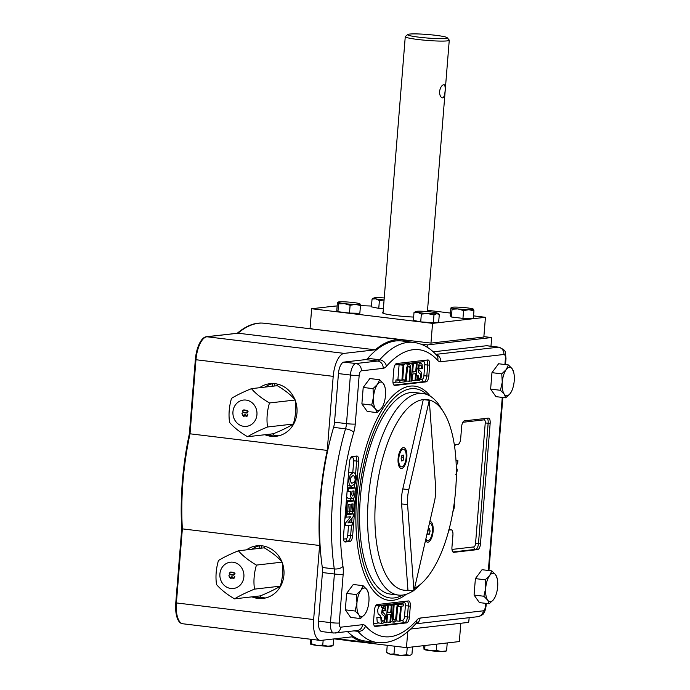 <?xml version="1.0" encoding="UTF-8"?>
<svg xmlns="http://www.w3.org/2000/svg" width="690" height="690" viewBox="0 0 690 690"><rect width="100%" height="100%" fill="white"/><g stroke="black" fill="none" stroke-linecap="round" stroke-linejoin="round"><path stroke-width="1.03" d="M384.089 299.917A11.031 0.983 -175.4 0 1 375.8 298.839A11.031 0.983 -175.4 0 1 373.928 297.968A11.031 0.983 -175.4 0 1 374.791 297.778A11.031 0.983 -175.4 0 1 383.769 297.925A11.031 0.983 -175.4 0 1 384.244 297.968M384.08 300.003L379.388 300.581L378.767 308.361L371.427 306.852L372.057 299.063L373.928 297.968M383.381 308.697L378.767 308.361M401.408 466.802L400.812 466.725A8.823 3.623 -83.1 0 1 399.312 465.595A8.823 3.623 -83.1 0 1 400.045 451.519A8.823 3.623 -83.1 0 1 401.209 449.94A8.823 3.623 -83.1 0 1 402.934 449.199L403.529 449.276A8.823 3.623 -83.1 0 1 406.194 455.038A8.823 3.623 -83.1 0 1 404.297 464.474A8.823 3.623 -83.1 0 1 401.408 466.802A8.823 3.623 -83.1 0 1 398.88 457.599A8.823 3.623 -83.1 0 1 403.529 449.276M398.104 458.54A10.479 4.295 -83.1 0 1 401.684 448.509A10.479 4.295 -83.1 0 1 406.738 458.548A10.479 4.295 -83.1 0 1 399.432 467.095A10.479 4.295 -83.1 0 1 398.104 458.54M429.887 521.347A10.479 4.295 -83.1 0 1 432.647 534.526A10.479 4.295 -83.1 0 1 425.713 540.831A10.479 4.295 -83.1 0 1 425.506 540.468M408.791 489.676L429.275 400.321L435.623 486.588A22.071 9.048 -83.1 0 1 434.424 501.578L413.94 590.933L407.592 504.657A22.071 9.048 -83.1 0 1 408.791 489.676L402.796 488.943L423.281 399.596A95.996 39.347 -83.1 0 1 443.472 411.896A95.996 39.347 -83.1 0 1 454.675 499.629A95.996 39.347 -83.1 0 1 422.866 582.153A95.996 39.347 -83.1 0 1 414.569 588.182M413.94 590.933L407.945 590.209L401.597 503.933A22.071 9.048 -83.1 0 1 402.796 488.943M429.275 400.321L423.281 399.596A95.996 39.347 -83.1 0 0 375.61 499.491A95.996 39.347 -83.1 0 0 407.945 590.209M413.103 590.83A101.508 41.616 -83.1 0 1 402.512 595.082A101.508 41.616 -83.1 0 1 398.415 595.073A101.508 41.616 -83.1 0 1 369.305 489.296A101.508 41.616 -83.1 0 1 422.815 393.516A101.508 41.616 -83.1 0 1 440.082 406.514L443.472 411.896M422.866 582.153L418.287 586.569A101.508 41.616 -83.1 0 1 414.129 590.097M398.415 595.073L390.428 594.107A101.508 41.616 -83.1 0 1 361.31 488.33A101.508 41.616 -83.1 0 1 414.819 392.55L422.815 393.516M244.044 416.389L242.043 413.396M246.615 416.562L245.174 415.742L243.449 416.389L241.948 413.405L242.604 415.466L243.501 415.932L244.45 415.751L244.976 414.216L245.709 415.872L246.572 416.105L247.882 414.112L246.942 416.467L245.079 415.751M246.615 416.096L247.555 414.078M243.958 415.932L245.071 414.224M244.001 416.398L243.536 416.381M246.503 412.534L246.546 412.525C247.986 411.033 247.098 410.3 243.872 410.326L243.829 410.334M246.632 413.008L245.079 412.965C241.983 412.301 241.578 411.266 243.863 409.86M245.019 412.517L246.451 412.534C247.9 411.042 247.003 410.309 243.786 410.334C242.104 411.326 242.518 412.051 245.019 412.517M269.471 402.969C267.065 411.162 266.418 419.175 267.53 426.998C259.181 430.413 252.531 433.656 247.581 436.718L273.387 433.76C281.744 430.344 288.394 427.101 293.336 424.04C295.743 415.829 296.389 407.816 295.277 400.002C291.085 395.068 285.074 390.298 277.259 385.693L251.453 388.651C255.645 393.585 261.648 398.354 269.471 402.969L295.087 400.028M377.016 412.611L367.201 411.43L361.888 403.892L371.694 405.082L375.515 408.989L377.016 412.611L381.492 408.299A14.343 5.882 -83.1 0 1 375.515 408.989A14.343 5.882 -83.1 0 1 373.514 397L373.023 388.634L363.207 387.452L369.849 378.543L379.655 379.724L383.476 383.631A14.343 5.882 -83.1 0 1 385.123 387.927A14.343 5.882 -83.1 0 1 385.477 395.629A14.343 5.882 -83.1 0 1 382.959 405.798A14.343 5.882 -83.1 0 1 381.492 408.299L382.959 405.798M373.023 388.634L377.499 384.321L379.655 379.724M361.888 403.892L363.207 387.452M371.694 405.082L373.514 397A14.343 5.882 96.9 0 1 377.499 384.321A14.343 5.882 -83.1 0 1 383.476 383.631L384.977 387.263M360.439 618.568L350.632 617.377L345.319 609.839L355.126 611.03L358.947 614.937L360.439 618.568L364.924 614.247A14.343 5.882 -83.1 0 1 358.947 614.937A14.343 5.882 -83.1 0 1 356.946 602.948L356.454 594.582L346.639 593.4L353.28 584.49L363.087 585.672L366.908 589.588A14.343 5.882 -83.1 0 1 368.555 593.874A14.343 5.882 -83.1 0 1 368.9 601.577A14.343 5.882 -83.1 0 1 366.39 611.745A14.343 5.882 -83.1 0 1 364.924 614.247L366.39 611.745M356.454 594.582L360.93 590.269L363.087 585.672M345.319 609.839L346.639 593.4M355.126 611.03L356.946 602.948A14.343 5.882 96.9 0 1 360.93 590.269A14.343 5.882 -83.1 0 1 366.908 589.588L368.408 593.21M505.761 397.828L504.269 394.206L500.448 390.298L502.268 382.217L501.768 373.851L506.253 369.538A14.343 5.882 -83.1 0 1 512.23 368.848A14.343 5.882 -83.1 0 1 513.869 373.135A14.343 5.882 -83.1 0 1 514.223 380.846A14.343 5.882 -83.1 0 1 511.704 391.014A14.343 5.882 -83.1 0 1 510.246 393.516L505.761 397.828L495.955 396.647L490.633 389.108L491.961 372.66L498.603 363.759L508.409 364.941L512.23 368.848L513.722 372.479M511.704 391.014L510.246 393.516A14.343 5.882 -83.1 0 1 504.269 394.206A14.343 5.882 96.9 0 1 502.268 382.217A14.343 5.882 -83.1 0 1 506.253 369.538L508.409 364.941M500.448 390.298L490.633 389.108M501.768 373.851L491.961 372.66M489.193 603.776L479.386 602.594L474.065 595.056L483.88 596.246L487.692 600.153L489.193 603.776L493.669 599.463A14.343 5.882 -83.1 0 1 487.692 600.153A14.343 5.882 -83.1 0 1 485.7 588.165L485.199 579.798L475.393 578.617L482.025 569.707L491.841 570.889L495.661 574.796A14.343 5.882 -83.1 0 1 497.3 579.091A14.343 5.882 -83.1 0 1 497.654 586.793A14.343 5.882 -83.1 0 1 495.135 596.962A14.343 5.882 -83.1 0 1 493.669 599.463L495.135 596.962M485.199 579.798L489.676 575.486L491.841 570.889M474.065 595.056L475.393 578.617M483.88 596.246L485.7 588.165A14.343 5.882 96.9 0 1 489.676 575.486A14.343 5.882 -83.1 0 1 495.661 574.796L497.154 578.427M403.098 365.243L403.866 365.157L402.658 380.13L404.573 379.914L404.418 381.898L399.795 382.433L399.959 380.44L401.891 380.216L403.098 365.243L399.096 364.76L403.866 365.157M401.891 380.216L397.897 379.733L399.096 364.76M399.959 380.44L395.957 379.957L397.897 379.733M399.795 382.433L395.801 381.95L395.957 379.957M404.573 379.914L402.693 379.681M409.118 381.363L410.024 368.27L409.662 366.752L408.868 366.321L407.574 367.563L406.065 381.708L405.297 381.803L406.617 367.934L407.548 365.364L409.308 364.294L410.567 365.735L409.886 381.268L406.125 381.001M403.417 365.105L404.978 363.811L409.308 364.294M405.297 381.803L404.435 381.691M395.008 364.95L416.475 362.491L420.788 362.974L422.073 364.329L422.401 368.503L421.65 368.745L421.072 365.389L420.253 365.01L419.115 365.933L418.597 369.357L421.15 372.117L421.616 375.584L420.788 379L419.175 380.483L418.08 379.992L417.39 375.688L418.14 375.446L418.356 377.827L419.304 378.5L420.357 377.689L420.719 374.282L418.537 372.471L417.804 368.356L419.227 363.742L420.788 362.974M416.372 363.725L417.139 363.63L415.768 380.595L415.009 380.682L415.57 373.687L412.517 374.04L411.956 381.035L411.188 381.122L412.551 364.156L413.319 364.07L412.672 372.065L415.734 371.712L416.372 363.725L412.379 363.242L417.139 363.63M412.318 363.949L412.379 363.242M415.734 371.712L412.732 371.349M413.319 364.07L409.325 363.587L412.551 364.156M408.514 364.191L408.558 363.673M411.188 381.122L409.912 380.966M415.009 380.682L412.008 380.319M417.39 375.688L416.182 375.541M418.14 375.446L416.208 375.213M421.65 368.745L418.545 368.374M416.855 375.291L416.363 373.281M415.13 363.389L416.475 362.491L423.66 361.663A2.208 2.001 83.4 0 1 424.186 360.37M400.157 621.164L399.381 621.259L400.588 606.277L398.673 606.501L398.829 604.509L403.452 603.983L403.296 605.967L401.356 606.191L400.157 621.164M403.452 603.983L399.458 603.5L394.835 604.026L398.829 604.509M398.673 606.501L397.811 606.398M399.381 621.259L395.836 620.827M394.128 605.052L393.222 618.145L393.593 619.655L394.387 620.094L395.672 618.852L397.181 604.699L397.949 604.613L396.629 618.482L395.706 621.052L394.275 622.121L392.679 620.681L392.576 614.937L393.36 605.139L394.128 605.052L389.367 604.656L393.36 605.139M397.949 604.613L393.956 604.13L393.188 604.216L393.128 604.932M397.181 604.699L393.188 604.216M386.874 622.691L386.115 622.777L387.478 605.82L388.237 605.725L387.677 612.72L390.73 612.375L391.299 605.38L392.058 605.294L390.695 622.251L389.928 622.337L390.575 614.35L387.521 614.704L386.874 622.691M389.928 622.337L386.935 621.975M392.058 605.294L388.065 604.802L391.299 605.38M387.245 605.604L387.297 604.897M390.73 612.375L387.737 612.013M388.237 605.725L383.476 605.328L387.478 605.82M382.89 612.642L383.045 610.719M383.278 607.804L383.476 605.328M386.115 622.777L384.123 622.535M385.115 610.969L384.891 608.589L384.166 607.907L382.89 608.727L382.398 610.564L382.527 612.125L384.71 613.936L385.391 615.54L385.451 618.05L384.02 622.673L382.467 623.441L381.173 622.078L380.854 617.904L381.596 617.662L381.691 619.836L382.786 621.405L384.132 620.474L384.684 618.352L384.304 616.179L382.096 614.29L381.665 612.867L382.467 607.407L384.071 605.923L385.167 606.415L385.857 610.728L382.398 610.641M380.707 617.559L380.311 615.696L378.103 613.807L377.637 610.348L378.465 606.924L380.078 605.441L381.173 605.932L381.786 607.623M381.596 617.662L376.852 617.421L380.854 617.904M376.852 617.421L377.18 621.595L378.465 622.958L382.467 623.441M456.323 469.148L457.211 469.053L456.996 471.675L456.34 471.744M456.012 460.842L457.884 460.627L457.66 463.456L456.219 465.189M457.211 469.053L456.314 468.941M457.884 460.627L455.986 460.402M455.607 474.194L456.806 474.056L456.09 482.948M456.806 474.056L456.34 473.995M454.21 503.269C454.658 506.158 454.218 508.97 452.89 511.713M346.044 517.362L346.251 514.74L353.375 513.921L353.151 516.655L347.933 522.891L352.694 522.339L352.487 524.961L345.362 525.78L345.587 522.96L350.684 516.827L345.026 517.241M344.922 518.466L345.863 517.345M345.587 522.96L344.569 522.83M345.362 525.78L344.345 525.659M352.694 522.339L348.821 521.838M353.375 513.921L349.373 513.438L345.293 513.912M346.251 514.74L345.233 514.619M346.44 512.36L347.294 501.794L354.41 500.975L353.582 511.299L352.383 511.437L352.987 503.924L351.4 504.105L350.839 511.1L349.64 511.238L350.201 504.243L348.269 504.468L347.648 512.221L345.423 512.23M349.494 513.455L349.666 511.238L347.743 511.005M352.383 511.437L350.201 511.178M354.41 500.975L350.416 500.492L346.328 500.957M347.294 501.794L346.277 501.665M354.03 490.944L351.995 491.177L351.797 494.816L352.478 495.981L353.651 494.592L354.03 490.944M348.114 491.616L348.338 488.796L355.462 487.977L354.729 495.782L353.858 497.913L352.047 498.879L350.572 496.688L350.796 491.315L347.096 491.496M353.116 472.659L353.832 472.659C356.678 474.004 357.049 477.773 354.953 483.975L351.426 486.165C349.459 485.665 348.631 483.561 348.942 479.835L350.201 474.962L353.116 472.659L349.123 472.176L353.832 472.659M348.64 472.27L349.123 472.176M359.162 375.438A6.624 0.587 -175.4 0 1 350.408 375.032L346.501 423.643A11.031 4.52 -83.1 0 1 345.552 428.818L333.589 427.369A11.031 4.52 96.9 0 0 334.529 422.194L346.501 423.643A6.624 0.587 4.6 0 0 355.255 424.048L359.162 375.438A4.416 1.811 -83.1 0 1 361.353 370.841A6.624 6.012 -96.6 0 0 355.893 363.544L343.922 362.095L365.709 359.594A11.031 4.52 96.9 0 0 367.753 358.326A151.162 61.962 96.9 0 1 401.822 340.964L413.793 342.413A151.162 61.962 -83.1 0 0 379.724 359.775L367.753 358.326M335.495 633.032A6.624 6.012 -96.6 0 0 340.731 627.184L362.526 624.683A6.624 6.012 -96.6 0 1 357.282 630.531L333.762 633.032A11.031 4.52 -83.1 0 1 330.493 622.604L318.521 621.155L322.437 572.545A11.031 4.52 96.9 0 0 322.316 567.491A151.162 61.962 96.9 0 1 333.589 427.369M392.946 380.242L393.826 369.288A5.52 2.26 -83.1 0 1 396.569 363.544L427.835 359.956A5.52 2.26 -83.1 0 1 428.059 359.956A5.52 2.26 -83.1 0 1 429.697 365.165L428.809 376.119A5.52 2.26 -83.1 0 1 426.075 381.863L394.801 385.451A5.52 2.26 -83.1 0 1 394.585 385.451A5.52 2.26 -83.1 0 1 392.946 380.242M410.3 606.174L409.42 617.127A5.52 2.26 -83.1 0 1 406.686 622.863L375.412 626.46A5.52 2.26 -83.1 0 1 375.188 626.46A5.52 2.26 -83.1 0 1 373.557 621.241L374.437 610.288A5.52 2.26 -83.1 0 1 377.18 604.552L408.446 600.956A5.52 2.26 -83.1 0 1 408.67 600.956A5.52 2.26 -83.1 0 1 410.3 606.174L408.308 605.932L407.419 616.886L409.42 617.127M349.908 541.477L345.311 542.004A5.52 2.26 -83.1 0 1 345.086 542.004A5.52 2.26 -83.1 0 1 343.447 536.786L349.442 462.3A5.52 2.26 -83.1 0 1 352.185 456.556L356.782 456.03A5.52 2.26 -83.1 0 1 357.006 456.03A5.52 2.26 -83.1 0 1 358.636 461.239L352.642 535.733A5.52 2.26 -83.1 0 1 349.908 541.477L344.405 541.633M454.339 444.826L457.944 444.412A5.52 2.26 96.9 0 0 460.679 438.668L461.653 426.618A5.52 2.26 -83.1 0 1 464.387 420.874L488.304 418.131A5.52 2.26 -83.1 0 1 488.52 418.131A5.52 2.26 -83.1 0 1 490.159 423.349L480.464 543.849A5.52 2.26 -83.1 0 1 477.722 549.585L453.813 552.336A5.52 2.26 -83.1 0 1 453.589 552.336A5.52 2.26 -83.1 0 1 451.959 547.118L452.925 535.069A5.52 2.26 96.9 0 0 451.286 529.86A5.52 2.26 96.9 0 0 451.07 529.86L448.871 530.11M402.762 595.047A105.372 43.194 -83.1 0 1 394.206 597.945A105.372 43.194 -83.1 0 1 358.714 498.37A105.372 43.194 -83.1 0 1 411.042 388.712A105.372 43.194 -83.1 0 1 427.032 394.577M409.274 341.861A152.266 62.419 96.9 0 0 401.96 339.868A152.266 62.419 96.9 0 0 375.257 349.813L344.163 353.384A22.071 9.048 96.9 0 0 333.21 376.352L327.25 450.415A152.266 62.419 96.9 0 0 319.599 545.488L181.737 528.79L175.778 602.853A6.624 0.587 4.6 0 0 176.399 602.931A22.071 9.048 96.9 0 0 182.945 623.786L320.186 640.398A22.071 9.048 96.9 0 0 321.074 640.398L352.159 636.827A152.266 62.419 96.9 0 0 365.364 642.192A152.266 62.419 96.9 0 0 372.945 642.002M375.257 349.813L238.016 333.201L206.284 336.737A6.624 6.012 83.4 0 1 206.931 336.772A22.071 9.048 96.9 0 0 195.969 359.74A6.624 0.587 -175.4 0 1 195.339 359.663L189.388 433.725L190.009 433.803A152.266 62.419 96.9 0 0 182.358 528.876L176.399 602.931L313.639 619.542A22.071 9.048 96.9 0 0 320.186 640.398M182.945 623.786L181.875 623.596A22.028 9.03 -83.1 0 1 175.778 602.853M195.339 359.663A22.028 9.03 -83.1 0 1 206.284 336.737M410.748 629.013L468.605 622.371A6.624 2.717 96.9 0 0 468.941 620.163L469.14 617.688M490.978 346.225L491.504 339.721A6.624 2.717 96.9 0 0 491.522 337.548L483.88 336.625M473.547 315.865L485.432 317.297L432.552 323.369L430.965 343.094L310.828 328.837M420.805 344.103L427.464 344.905A6.624 2.717 96.9 0 0 427.127 347.113L427.127 347.182M415.872 311.475A11.031 0.983 4.6 0 1 416.734 311.294A11.031 0.983 -175.4 0 1 425.713 311.44A11.031 0.983 -175.4 0 1 435.709 312.648A11.031 0.983 -175.4 0 1 437.607 313.226A11.031 0.983 -175.4 0 1 436.718 313.717L439.297 314.39L438.668 322.17L433.363 322.782L420.71 321.876L413.379 320.367L414 312.579L415.872 311.475A11.031 0.983 4.6 0 0 417.752 312.354L414 312.579M359.3 304.247L359.964 303.885L360.473 305.472L359.844 313.26L349.476 313.088L337.945 311.69L336.772 310.466L337.401 302.677L338.065 302.315A11.031 0.983 -175.4 0 1 338.16 302.073A11.031 0.983 -175.4 0 1 342.663 301.789A11.031 0.983 4.6 0 1 353.616 302.574A11.031 0.983 -175.4 0 1 359.895 303.824A11.031 0.983 -175.4 0 1 359.964 303.885A11.031 0.983 -175.4 0 1 355.367 304.411A11.031 0.983 -175.4 0 1 344.413 303.626A11.031 0.983 -175.4 0 1 338.065 302.315L337.401 302.677M473.323 318.556L462.956 318.383L451.424 316.995L450.251 315.761L450.881 307.981L451.545 307.611A11.031 0.983 -175.4 0 1 451.639 307.369A11.031 0.983 -175.4 0 1 456.142 307.085A11.031 0.983 -175.4 0 1 467.095 307.869A11.031 0.983 -175.4 0 1 473.375 309.12A11.031 0.983 -175.4 0 1 473.443 309.18A11.031 0.983 -175.4 0 1 468.846 309.707L463.585 310.603L457.893 308.922A11.031 0.983 4.6 0 0 468.846 309.707L473.952 310.776L473.323 318.556M413.646 317.064A22.623 2.01 -175.4 0 1 382.502 312.699A22.623 2.01 -175.4 0 1 383.088 312.303M432.552 323.369L311.656 308.74L332.347 306.36A77.237 6.874 -175.4 0 1 337.134 305.955M360.456 305.696A77.237 6.874 -175.4 0 1 371.496 306.049M427.524 310.328A77.237 6.874 -175.4 0 1 434.476 311.13L450.466 313.07M312.053 328.699L310.069 328.457L311.656 308.74M485.432 317.297L483.845 337.022L430.965 343.094M460.817 623.268L459.342 641.562L406.462 647.634L334.236 638.888M407.747 631.704L406.462 647.634M272.352 383.649A26.479 24.038 -96.6 0 0 265.081 387.09M277.389 385.762L277.518 384.123M278.751 435.804A26.479 24.038 -96.6 0 1 273.421 435.079L273.525 433.7M273.421 435.079L270.195 435.45A26.479 24.038 83.4 0 1 268.229 434.838L268.272 434.346M264.96 434.726A26.479 24.038 -96.6 0 0 276.017 436.296A26.479 24.038 -96.6 0 0 297.062 410.067A26.479 24.038 -96.6 0 0 275.112 383.7A26.479 24.038 -96.6 0 0 269.971 383.683A26.479 24.038 -96.6 0 0 259.561 387.72M429.818 523.003L429.516 522.968A8.823 3.623 -83.1 0 1 429.818 523.003A8.823 3.623 -83.1 0 1 432.475 528.764A8.823 3.623 -83.1 0 1 430.577 538.209A8.823 3.623 -83.1 0 1 427.697 540.529L427.093 540.451A8.823 3.623 -83.1 0 1 425.721 539.52M427.697 540.529A8.823 3.623 -83.1 0 1 425.885 538.821M401.778 461.058L403.132 460.359L403.822 457.332L403.167 455.012L401.813 455.711L401.123 458.738L401.778 461.058M401.528 460.17L403.132 460.359M401.502 457.056L403.822 457.332M327.25 450.415L190.009 433.803L195.969 359.74L333.21 376.352M237.369 333.166A152.231 62.402 -83.1 0 1 261.062 323.032L264.719 323.256A152.266 62.419 96.9 0 0 238.016 333.201L206.931 336.772L344.163 353.384M181.737 528.79A152.231 62.402 -83.1 0 1 189.388 433.725M347.57 631.652A151.162 61.962 96.9 0 0 365.493 641.096L377.464 642.545A151.162 61.962 -83.1 0 1 357.877 631.35L354.134 630.893M318.521 621.155A11.031 4.52 96.9 0 0 321.79 631.583L333.762 633.032M343.922 362.095A11.031 4.52 96.9 0 0 338.445 373.583L334.529 422.194M319.599 545.488L313.639 619.542M427.464 344.905L491.522 337.548M436.02 354.582A6.624 6.012 -96.6 0 1 440.729 361.733L503.898 354.479A6.624 6.012 -96.6 0 0 498.439 347.182A11.031 4.52 -83.1 0 1 498.879 347.182L486.907 345.733A11.031 4.52 96.9 0 0 486.467 345.733L433.251 351.84M251.919 596.85A26.479 24.038 -96.6 0 0 262.968 598.428A26.479 24.038 -96.6 0 0 284.021 572.2A26.479 24.038 -96.6 0 0 262.062 545.825A26.479 24.038 -96.6 0 0 256.93 545.807A26.479 24.038 -96.6 0 0 246.52 549.852M259.302 545.773A26.479 24.038 -96.6 0 0 252.04 549.214M264.339 547.894L264.468 546.256M265.71 597.937A26.479 24.038 -96.6 0 1 260.372 597.212L260.484 595.832M260.372 597.212L257.154 597.575A26.479 24.038 83.4 0 1 255.188 596.962L255.222 596.471M231.978 574.641L233.41 574.667C234.85 573.174 233.962 572.441 230.736 572.467C229.063 573.45 229.477 574.175 231.978 574.641M233.453 574.658L233.505 574.658C234.945 573.166 234.057 572.433 230.831 572.459L230.788 572.459M231.003 578.522L228.994 575.529M233.574 578.686L232.133 577.866L230.4 578.522L228.907 575.538L229.554 577.59L230.46 578.065L231.409 577.884L231.935 576.34L232.668 578.004L233.522 578.237L234.833 576.245L233.893 578.591L232.038 577.884M233.574 578.229L234.505 576.202M230.917 578.065L232.021 576.348M233.582 575.132L232.03 575.089C228.933 574.425 228.528 573.399 230.822 571.993M230.96 578.522L230.495 578.513M231.944 575.098C228.821 574.425 228.433 573.39 230.771 571.993C235.247 572.562 236.17 573.614 233.539 575.141L232.03 575.089M230.848 588.484A13.239 12.023 -96.6 0 0 242.811 570.026A13.239 12.023 -96.6 0 0 222.051 567.508A13.239 12.023 -96.6 0 0 230.848 588.484M256.421 565.093C254.015 573.295 253.377 581.308 254.489 589.131L280.295 586.164C282.702 577.961 283.349 569.949 282.227 562.134C278.036 557.201 272.032 552.431 264.21 547.817L238.404 550.784C242.595 555.717 248.598 560.487 256.421 565.093L282.046 562.152M254.489 589.131C246.132 592.546 239.482 595.781 234.54 598.851L260.346 595.884C268.695 592.468 275.345 589.234 280.295 586.164M234.54 598.851C226.82 594.323 220.817 589.553 216.522 584.534C215.409 576.711 216.048 568.698 218.454 560.504C223.284 557.494 229.934 554.251 238.404 550.784M261.32 545.755L261.13 548.17M257.258 596.238L257.154 597.575M259.311 545.669L259.095 548.403M244.985 412.974C241.862 412.292 241.474 411.257 243.82 409.869C248.288 410.438 249.211 411.481 246.58 413.008L245.079 412.965M243.889 426.36A13.239 12.023 -96.6 0 0 255.861 407.894A13.239 12.023 -96.6 0 0 235.092 405.384A13.239 12.023 -96.6 0 0 243.889 426.36M267.53 426.998L293.336 424.04M247.581 436.718C239.87 432.19 233.858 427.421 229.563 422.409C228.45 414.578 229.097 406.574 231.504 398.372C236.334 395.361 242.984 392.118 251.453 388.651M274.37 383.623L274.172 386.046M270.308 434.114L270.195 435.45M272.36 383.537L272.136 386.279M423.712 645.65L424.04 649.402L424.704 649.031L430.396 650.713A11.031 0.983 -175.4 0 1 424.117 649.462A11.031 0.983 -175.4 0 1 424.109 649.454L424.117 649.462M445.947 650.963L441.35 651.498L436.244 650.428L430.396 650.713A11.031 0.983 4.6 0 0 441.35 651.498A11.031 0.983 4.6 0 0 445.852 651.213L446.232 651.032M406.643 654.827L400.243 655.353L393.999 653.922L390.255 654.146L386.659 652.404L388.349 653.568A11.031 0.983 4.6 0 0 390.255 654.146A11.031 0.983 4.6 0 0 400.243 655.353A11.031 0.983 4.6 0 0 409.222 655.5A11.031 0.983 4.6 0 0 410.084 655.319L406.643 654.827L407.229 647.539M359.033 641.89A11.031 0.983 -175.4 0 1 358.291 641.838L358.895 641.873M347.889 640.544A11.031 0.983 4.6 0 0 348.303 640.63A11.031 0.983 4.6 0 0 358.291 641.838L355.85 641.502M310.638 644.158L310.621 644.15A11.031 0.983 4.6 0 0 310.638 644.158A11.031 0.983 4.6 0 0 316.917 645.409A11.031 0.983 4.6 0 0 327.871 646.194A11.031 0.983 4.6 0 0 332.364 645.909L332.753 645.736M424.04 649.402L424.704 649.031L424.988 645.504M412.542 646.935L411.956 654.215L410.507 655.12M348.303 640.63L349.752 640.769M310.319 639.207L310.56 644.098L311.224 643.736L316.917 645.409L322.765 645.133L327.871 646.194L332.468 645.668M310.56 644.098L311.224 643.736L311.578 639.354M446.611 650.601L447.224 642.951M436.244 650.428L436.753 644.15M393.999 653.922L394.62 646.194M386.659 652.404L387.237 645.305M322.765 645.133L323.162 640.156M333.132 645.305L333.641 638.957M419.158 37.208A19.863 1.768 4.6 0 0 447.163 37.691A19.863 1.768 4.6 0 0 427.576 34.5A19.863 1.768 4.6 0 0 407.73 34.517A19.863 1.768 4.6 0 0 419.158 37.208M407.73 34.517L405.366 36.518A22.071 1.966 4.6 0 0 405.263 36.682A22.071 1.966 4.6 0 0 418.062 39.511A22.071 1.966 4.6 0 0 449.259 40.227A22.071 1.966 4.6 0 0 449.181 40.037L447.163 37.691M439.513 91.468C440.427 87.199 441.919 84.939 443.972 84.689C446.223 84.542 445.136 98.575 442.385 97.833C440.556 97.307 439.599 95.186 439.513 91.468M451.545 307.611L452.045 309.206L457.893 308.922A11.031 0.983 -175.4 0 1 451.545 307.611L450.881 307.981M421.34 314.097L427.74 313.571L433.984 314.994L436.718 313.717A11.031 0.983 -175.4 0 1 427.74 313.571A11.031 0.983 -175.4 0 1 417.752 312.354L421.34 314.097L420.71 321.876M379.388 300.581L375.8 298.839L372.057 299.063M472.779 309.543L473.443 309.18L473.952 310.776M338.065 302.315L338.566 303.902L344.413 303.626L350.106 305.299L349.476 313.088M360.473 305.472L355.367 304.411L350.106 305.299M437.607 313.226L439.297 314.39M452.045 309.206L451.424 316.995M463.585 310.603L462.956 318.383M338.566 303.902L337.945 311.69M433.984 314.994L433.363 322.782M430.103 531.067L429.447 528.738L428.093 529.437L427.403 532.464L428.059 534.784L429.413 534.086L430.103 531.067L427.783 530.783M427.809 533.896L429.413 534.086M352.047 498.879L348.053 498.396L346.673 496.731M355.462 487.977L351.46 487.494L347.38 487.959M348.338 488.796L347.32 488.675M350.261 481.499L351.003 476.885M352.935 475.548C349.675 478.084 349.295 480.654 351.788 483.267C354.462 482.215 355.548 480.835 355.057 479.145L354.695 476.419L352.935 475.548M407.592 504.657L401.597 503.933M361.353 370.841L383.148 368.339A17.655 7.236 -83.1 0 0 386.417 366.312A6.624 5.184 -138.6 0 0 379.724 359.775A11.031 4.52 -83.1 0 1 377.68 361.043L365.709 359.594M356.756 630.591A11.031 4.52 -83.1 0 1 357.877 631.35A6.624 5.692 -42.1 0 0 365.519 625.994A17.655 7.236 -83.1 0 0 362.526 624.683M322.437 572.545L334.4 573.994A11.031 4.52 -83.1 0 0 334.279 568.94L322.316 567.491M396.983 382.088L392.981 382.553M394.37 385.399L394.801 385.451M426.739 360.085A5.52 2.26 -83.1 0 1 427.697 364.924L426.817 375.878A5.52 2.26 -83.1 0 1 424.074 381.622L426.075 381.863M423.66 361.663A3.312 1.354 -83.1 0 1 424.781 364.786L423.893 375.748A3.312 1.354 -83.1 0 1 422.254 379.19A2.208 2.001 83.4 0 0 424.074 381.622L393.904 385.089M423.893 375.748L428.809 376.119M424.781 364.786L429.697 365.165M380.121 605.441L404.271 602.663A3.312 1.354 -83.1 0 1 405.384 605.794L404.504 616.748A3.312 1.354 -83.1 0 1 402.865 620.189L400.209 620.5M396.578 620.914L395.724 621.009M407.341 601.085A5.52 2.26 -83.1 0 1 408.308 605.932L405.384 605.794M374.972 626.408L375.412 626.46M404.504 616.748L407.419 616.886A5.52 2.26 -83.1 0 1 404.685 622.622L406.686 622.863M402.865 620.189A2.208 2.001 -96.6 0 0 404.685 622.622L374.515 626.089M350.623 457.962L352.607 457.737A3.312 1.354 -83.1 0 1 353.72 460.86L352.788 472.529M344.871 541.952L345.311 542.004M351.486 525.081L350.649 535.492A5.52 2.26 -83.1 0 1 347.907 541.227A2.208 2.001 -96.6 0 1 346.087 538.795L343.482 539.097M348.528 525.418L347.726 535.354L352.642 535.733M355.678 456.15A5.52 2.26 -83.1 0 1 356.644 460.998L358.636 461.239M353.72 460.86L356.644 460.998L354.479 487.856M353.651 498.18L353.435 500.854M352.581 511.419L352.392 513.809M352.055 517.966L351.719 522.226M449.207 528.825A7.728 3.165 -83.1 0 1 449.492 529.644A5.52 2.26 -83.1 0 0 449.293 529.618A5.52 2.26 -83.1 0 0 449.069 529.618L451.07 529.86M462.835 422.289L484.13 419.839A3.312 1.354 -83.1 0 1 485.243 422.97L475.548 543.47A3.312 1.354 -83.1 0 1 473.901 546.911L451.984 549.43M455.624 444.679A7.728 3.165 -83.1 0 1 454.494 445.844M453.373 552.285L453.813 552.336M487.2 418.261A5.52 2.26 -83.1 0 1 488.158 423.108L478.463 543.608A5.52 2.26 -83.1 0 1 475.729 549.343L477.722 549.585M473.901 546.911A2.208 2.001 -96.6 0 0 475.729 549.343L452.916 551.966M475.548 543.47L480.464 543.849M485.243 422.97L490.159 423.349M406.341 594.237A107.838 44.203 -83.1 0 1 393.007 600.274A107.838 44.203 -83.1 0 1 360.094 472.348A107.838 44.203 -83.1 0 1 430.31 396.224M422.254 379.19L415.829 379.931M338.445 373.583L350.408 375.032A11.031 4.52 -83.1 0 1 355.893 363.544L377.68 361.043A6.624 6.012 -96.6 0 1 383.148 368.339M353.746 432.328A144.546 59.254 -83.1 0 0 342.964 566.317A6.624 3.329 -8.2 0 1 334.279 568.94A151.162 61.962 -83.1 0 1 345.552 428.818A6.624 2.286 16.4 0 1 353.746 432.328A17.655 7.236 -83.1 0 0 355.255 424.048M340.731 627.184A4.416 1.811 -83.1 0 1 339.247 623.01A6.624 0.587 4.6 0 1 330.493 622.604L334.4 573.994A6.624 0.587 4.6 0 0 343.154 574.399A17.655 7.236 -83.1 0 0 342.964 566.317M386.417 366.312A144.546 59.254 -83.1 0 1 437.727 360.422A6.624 5.692 -42.1 0 0 436.641 355.255C430.077 347.898 422.461 343.611 413.793 342.413M339.247 623.01L343.154 574.399M440.729 361.733A17.655 7.236 -83.1 0 1 437.727 360.422M435.821 354.367L498.439 347.182L486.467 345.733M503.898 354.479A4.416 1.811 -83.1 0 1 505.391 358.645A6.624 0.587 4.6 0 0 505.994 358.455C505.011 350.684 506.727 350.848 498.879 347.182M485.7 603.353L485.467 606.225A6.624 0.587 4.6 0 0 486.07 606.027L486.286 603.431M505.391 358.645L504.916 364.518M502.268 397.406L488.348 570.466M415.941 623.587L415.803 623.751A6.624 5.184 -138.6 0 0 416.838 620.103A144.546 59.254 -83.1 0 1 365.519 625.994M485.467 606.225A4.416 1.811 -83.1 0 1 483.276 610.814A6.624 6.012 83.4 0 1 478.041 616.67C481.818 615.342 483.664 614.221 483.587 613.315C483.983 612.479 485.07 612.28 486.07 606.027M415.837 623.717A6.624 6.012 -96.6 0 0 420.098 618.067A17.655 7.236 -83.1 0 0 416.838 620.103M483.276 610.814L420.098 618.067M404.797 601.378A2.208 2.001 -96.6 0 0 404.271 602.663M378.62 622.975L373.583 623.553M375.619 605.958L380.078 605.441M484.656 418.554A2.208 2.001 -96.6 0 0 484.13 419.839M352.607 457.737A2.208 2.001 83.4 0 1 353.133 456.444M351.684 486.183L351.581 487.511M350.675 498.706L350.537 500.5M347.726 535.354A3.312 1.354 -83.1 0 1 346.087 538.795M398.337 464.06L399.312 465.595M399.898 451.2L401.209 449.94M418.882 380.492L415.811 380.112M417.467 378.301L419.08 378.5M393.938 622.121L389.945 621.638M384.365 605.923L380.371 605.441M382.338 607.692L384.166 607.907M351.426 486.165L347.432 485.674M451.286 529.86L448.914 529.471M264.719 323.256L401.96 339.868M336.185 638.664L365.364 642.192M405.263 36.682L383.019 313.182M449.259 40.227L427.421 311.578M497.3 579.091L497.076 577.979M505.994 358.455L505.503 364.587M502.855 397.483L488.925 570.535M415.803 623.751C403.253 637.758 390.471 644.029 377.464 642.545M478.041 616.67L415.742 623.82M513.869 373.135L513.645 372.031M385.123 387.927L384.899 386.814M368.555 593.874L368.331 592.762"/></g></svg>
